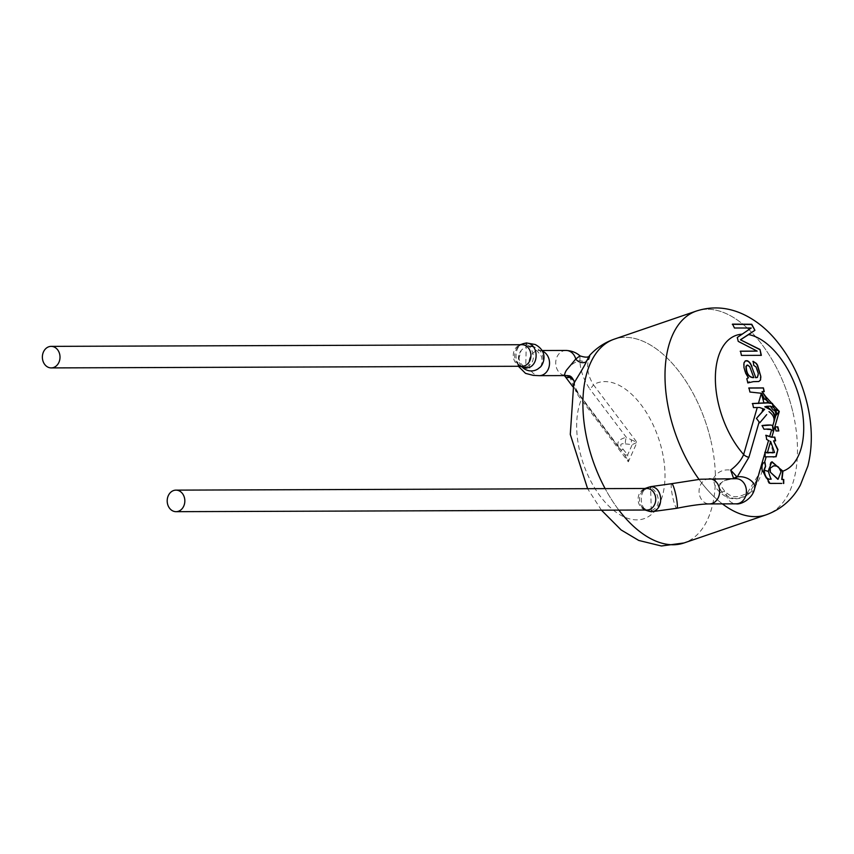 <?xml version="1.0" encoding="UTF-8"?>
<svg xmlns="http://www.w3.org/2000/svg" width="854" height="854" viewBox="0 0 854 854"><rect width="100%" height="100%" fill="white"/><g stroke="black" fill="none" stroke-linecap="round" stroke-linejoin="round"><path stroke-width="0.64" stroke-dasharray="4.27 3.2" d="M793.014 412.728A107.711 59.534 -108.9 0 1 766.134 514.834A107.711 59.534 -108.9 0 0 793.014 412.728A107.711 59.534 -108.9 0 0 696.341 311.048A107.711 59.534 -108.9 0 1 793.014 412.728M722.388 503.871A107.711 59.534 -108.9 0 1 699.01 479.361A107.711 59.534 -108.9 0 0 722.388 503.871M710.923 440.835A107.711 59.534 -108.9 0 1 684.043 542.952A107.711 59.534 -108.9 0 0 710.923 440.835A107.711 59.534 -108.9 0 0 614.25 339.155A107.711 59.534 -108.9 0 1 710.923 440.835M618.883 510.116A107.711 59.534 -108.9 0 1 605.134 488.627A107.711 59.534 -108.9 0 0 618.883 510.116M762.014 425.538L763.839 429.434L771.205 429.893L773.361 430.96L771.482 430.277L769.657 436.543M770.81 425.078L772.123 425.345M771.546 430.128L769.689 436.469M735.593 478.699L735.23 478.742C729.754 478.059 724.566 479.809 719.687 484.004C719.271 489.171 721.491 492.918 726.37 495.245C732.967 499.985 740.354 499.441 748.52 493.612C755.438 484.197 759.729 474.696 761.416 465.099A7.184 4.697 -163.9 0 0 761.32 465.377A7.184 4.697 -163.9 0 0 761.224 465.846M768.568 440.418L770.618 441.401M775.667 415.749L775.432 416.603A7.184 7.013 -173.6 0 0 775.539 416.282M766.017 435.326L766.358 439.479L770.329 441.475L773.094 452.844M765.846 456.986L765.045 456.847M765.163 452.385L764.725 456.89M775.357 440.931L773.297 440.942M773.18 457.018L765.857 456.986M767.009 439.404L766.358 439.479M781.784 483.428L777.983 483.407M770.756 483.449L768.888 483.343L761.896 470.415L761.757 468.729C761.565 464.651 762.398 462.59 764.255 462.548M777.813 479.307L780.812 471.75L779.19 468.451L776.35 466.231C773.713 465.12 771.728 465.708 770.404 468.003M772.091 461.8L770.575 462.313L767.981 471.493L770.959 479.115M762.174 470.34C760.263 478.945 755.641 487.09 748.328 494.776C737.653 500.828 728.387 500.113 720.53 492.651C715.556 488.68 713.346 483.631 713.912 477.503C717.883 471.621 723.477 469.145 730.672 470.084M754.584 488.808A12.564 8.22 -163.9 0 1 748.52 493.612A7.184 0.683 -129.8 0 0 747.346 492.843A7.184 0.683 -129.8 0 0 748.328 494.776M756.441 418.428L759.772 422.762M766.711 414.606L759.75 422.997M768.803 411.799C772.763 414.745 774.375 418.044 773.628 421.673L774.162 419.261M774.087 407.219L770.073 406.408L764.842 406.835M752.598 403.611L753.228 407.7L759.804 407.283M764.522 409.61L759.43 407.625M756.27 418.609L757.391 417.264M753.794 407.518L753.228 407.7M774.3 421.887L773.617 421.684M748.979 387.962L749.919 392.018M749.641 392.125L761.095 393.374L764.298 399.33M764.309 399.32L766.999 400.547M766.348 399.992L766.711 400.75M763.956 391.591L761.8 391.698M751.509 327.861L737.034 337.543L737.941 341.461L756.879 351.197M740.493 351.175L741.187 355.51L761.074 355.435M750.965 328.203L734.205 328.182M732.636 324.296L734.451 328.011M651.25 511.685C637.938 512.293 638.205 486.588 650.641 486.748M651.57 510.457C667.123 504.693 652.125 476.959 641.888 491.723C638.632 497.007 638.632 502.035 641.877 506.806C644.685 510.105 647.898 511.332 651.506 510.478M733.565 478.283L736.073 478.699A12.564 10.291 -90.2 0 0 735.23 478.742M747.848 382.709L746.567 378.802A8.956 4.953 -108.9 0 1 747.73 378.044A8.956 4.953 -108.9 0 1 747.88 378.002M748.179 377.927L744.784 371.832L743.727 364.978M743.45 365.074L743.738 364.477M743.46 364.573L743.962 362.982M743.674 363.078L744.112 362.512M743.823 362.608L744.304 362.075M744.197 361.861L745.168 361.028M744.88 361.125L745.489 360.847M745.211 360.943L746.343 360.74L745.211 360.943M756.825 377.575L757.445 377.351M757.156 377.447L758.405 375.44M758.128 375.536L758.427 374.853M758.139 374.949L758.395 374.148M758.106 374.244L758.331 373.572M758.042 373.668L758.149 372.461M757.872 372.557L758.01 371.768M757.722 371.864L757.455 369.729M757.167 369.825L757.263 369.206M756.986 369.302L756.057 366.974M755.416 366.697L754.648 365.822M753.495 365.501L753.153 361.327M759.003 381.407L748.179 382.432M747.004 365.17L749.566 366.974L753.538 377.671M774.791 426.957L776.019 430.96M775.731 431.056L778.816 430.95M778.047 467.223L778.581 467.106M776.766 466.401L777.364 466.273M776.35 466.231L776.959 466.092M623.036 449.183L627.647 454.894A7.184 2.872 -30.8 0 1 624.669 454.595L620.89 449.973A7.184 1.356 -44.9 0 0 623.036 449.183C619.363 444.891 620.153 443.13 625.406 443.888A7.184 2.573 103 0 1 626.313 437.323C618.52 439.276 616.097 442.788 619.054 447.859L580.869 396.811C575.415 390.342 571.86 383.884 570.194 377.436M579.983 355.872L579.909 360.484C580.165 369.889 583.453 379.379 589.783 388.976A7.184 3.053 142.9 0 0 593.423 384.738C587.979 375.899 586.378 367.423 588.641 359.288L589.804 355.221M525.712 367.914C511.866 367.861 513.521 342.016 526.288 343.062M526.683 366.718C542.247 360.879 526.95 332.964 516.937 348.186C513.948 353.161 513.873 357.965 516.702 362.587C519.52 366.227 522.819 367.615 526.619 366.74M619.075 447.88L620.89 449.973A7.184 1.356 -44.9 0 1 620.805 449.674L581.425 397.238C580.677 396.309 576.023 390.342 574.689 385.314L574.475 382.944L574.24 384.172C574.272 389.029 576.642 394.185 581.35 399.629A7.184 3.053 -37.1 0 0 581.425 397.249A7.184 3.053 -37.1 0 0 580.869 396.811M573.749 380.286L574.464 382.848M573.696 383.788L574.24 384.172C574.785 380.425 573.365 377.692 569.97 375.984L569.202 375.728M624.669 454.595L628.33 461.8L636.988 442.393L632.227 444.635A7.184 3.864 86.8 0 1 631.287 439.757L626.313 437.323L589.783 388.976M570.066 376.038L569.992 375.984C571.422 375.333 575.521 381.695 574.475 382.944M625.406 443.888L632.227 444.635L627.647 454.894L628.33 461.8L581.35 399.629A71.8 39.69 -108.9 0 0 618.755 514.012A71.8 39.69 -108.9 0 0 662.031 450.602A71.8 39.69 -108.9 0 0 593.423 384.738L636.988 442.393L631.287 439.757M565.081 376.433A12.564 5.348 -37.1 0 1 568.284 367.818A12.564 5.348 -37.1 0 1 579.909 360.484A7.184 5.434 15.1 0 0 588.641 359.288M775.432 416.603L772.753 425.879M768.504 440.568L761.416 465.099M720.53 492.651A7.184 3.95 -47.6 0 1 725.601 492.192A7.184 3.95 -47.6 0 1 726.37 495.245A12.564 10.291 -90.2 0 0 736.169 503.828M709.311 478.784A12.564 10.291 -90.2 0 0 708.457 478.838A12.564 10.291 -90.2 0 0 699.074 491.904A12.564 10.291 -90.2 0 0 709.396 503.924M671.703 483.684A12.564 1.74 -101.8 0 0 672.557 496.345A12.564 1.74 -101.8 0 0 676.827 508.29M641.728 506.924L646.958 510.019A10.771 8.818 89.8 0 1 638.098 499.28A10.771 8.818 89.8 0 1 646.884 488.477L641.696 491.584M565.967 350.439A12.564 10.291 -90.2 0 0 555.719 363.046A12.564 10.291 -90.2 0 0 566.053 375.579L564.355 375.579M542.653 351.25A12.564 10.291 -90.2 0 0 539.194 350.535A12.564 10.291 -90.2 0 0 528.946 363.142A12.564 10.291 -90.2 0 0 539.29 375.664M542.258 350.524L535.373 350.311C535.81 349.371 537.871 351.453 541.543 356.545C543.528 365.726 538.682 368.309 539.611 367.551A12.564 12.052 45.3 0 0 533.163 346.649M529.544 346.329A12.564 12.052 45.3 0 0 522.595 367.487M516.574 362.672C520.449 366.12 522.296 367.316 522.136 366.259A10.771 8.818 89.8 0 1 513.275 355.52A10.771 8.818 89.8 0 1 522.061 344.717C522.2 343.756 520.417 344.867 516.723 348.037M771.087 425.1L771.749 425.185M775.763 415.129L772.742 425.847M774.535 452.503L773.318 452.823M768.483 440.6L758.085 475.507L747.357 492.843C734.376 500.497 729.562 494.978 725.633 492.224C721.022 486.684 719.559 483.663 721.256 483.14C722.441 480.973 727.032 479.51 735.027 478.763M768.888 483.343L769.934 483.439M771.696 461.854L770.586 462.313M757.242 417.435L756.761 418.022M651.271 510.553L650.641 487.976M644.909 488.488L641.397 492.011M641.535 506.635L644.983 510.03M773.799 465.964L773.148 466.113M619.054 447.859L572.853 386.723M518.389 366.27L517.471 363.558L521.111 350.631C518.474 354.357 518.293 358.563 520.577 363.238C524.303 367.188 526.384 368.811 526.822 368.127M520.086 366.27L516.36 362.32M526.256 344.386L525.744 366.964M520.043 344.728L516.371 348.592M601.44 510.18L587.605 488.691M569.992 375.984L569.138 375.707"/><path stroke-width="1.28" d="M573.749 380.286L566.907 375.525C564.195 376.24 564.014 374.5 566.362 370.326L575.767 359.022L579.973 355.862C585.78 357.751 589.046 357.548 589.804 355.232C596.668 347.802 604.813 342.454 614.25 339.155A107.711 59.534 -108.9 0 0 605.134 488.627A107.711 59.534 -108.9 0 1 614.25 339.155L696.341 311.048A107.711 59.534 -108.9 0 0 699.01 479.361A107.711 59.534 -108.9 0 1 696.341 311.048C711.563 306.159 726.722 307.024 741.806 313.621C753.676 318.948 764.309 326.933 773.724 337.565C790.014 356.289 801.244 378.674 807.404 404.721C812.442 426.434 812.602 446.845 807.884 465.964L800.379 485.083C792.512 499.473 781.1 509.39 766.134 514.834A107.711 59.534 -108.9 0 1 722.388 503.871A107.711 59.534 -108.9 0 0 766.134 514.834L684.043 542.952A107.711 59.534 -108.9 0 1 618.883 510.116A107.711 59.534 -108.9 0 0 684.043 542.952L661.338 545.984L638.749 540.443L621.104 529.928L601.44 510.18M762.12 425.708L770.81 425.078M772.123 425.345L772.987 426.68L773.361 430.96M773.062 431.035L772.646 426.669M764.042 429.263C769.305 428.825 771.781 429.156 771.482 430.277M772.753 425.879L775.507 416.432L773.34 412.407L774.856 415.727L773.959 421.791C774.749 418.14 773.105 414.756 769.006 411.628M772.667 426.178C772.881 424.844 769.326 424.63 762.014 425.538L764.031 429.263M766.711 414.606L759.772 422.762L756.441 418.428L764.576 409.376L759.622 407.465L753.516 407.604L752.577 403.515L763.924 402.917L762.996 399.416A7.184 2.146 -34.4 0 1 764.49 398.989L766.572 400.184L768.184 402.682L763.924 402.917M748.915 457.306L737.226 476.884L735.23 478.742L733.565 478.283L736.863 476.799L730.672 470.084C737.055 465.195 741.379 459.996 743.653 454.509A7.184 4.697 -163.9 0 0 748.915 457.306L759.089 422.122M771.546 430.128L769.689 436.469L766.006 435.262L766.678 439.436L768.504 440.568M769.657 436.543L771.845 437.163L779.286 411.436L775.667 415.749M771.845 437.163L774.781 437.131L771.557 437.237L765.718 435.337M764.8 452.332L773.094 452.844M775.347 440.931L774.503 437.237M767.33 452.791L770.618 441.401L774.557 452.545L765.163 452.385L765.045 456.837L776.115 456.741L777.93 449.556L773.585 440.845L777.748 449.973L775.795 456.687L773.18 457.018M773.585 440.845L775.635 440.835L774.781 437.141M766.145 456.89L764.543 462.43C762.654 462.921 761.811 464.992 762.024 468.654L762.174 470.34L769.934 483.375L781.784 483.428M761.224 465.846A7.184 4.697 -163.9 0 0 762.024 468.654M777.983 483.407L770.756 483.449M770.105 471.952L778.111 479.243L781.058 471.696L778.581 467.106L776.959 466.092L773.745 465.836L770.404 468.003L770.02 469.529L770.105 471.952L777.813 479.307M783.46 479.5L783.428 483.449M783.748 479.478L781.752 479.489L783.748 479.478L783.726 483.471M781.752 479.478L782.638 471.227L772.091 461.8M782.061 479.457L782.926 471.141L771.717 461.918L768.258 471.397L770.959 479.115C767.052 480.023 764.704 477.023 763.914 470.116L765.355 466.487M764.693 462.537L765.6 466.433L764.213 470.031C764.864 476.81 767.212 479.831 771.258 479.094M764.992 462.43L765.6 466.433M774.856 415.727L774.162 419.261M774.493 415.727L773.03 412.514L770.329 409.696L764.853 406.835L766.828 406.301L770.564 409.525L764.906 406.611M773.489 407.582L772.176 403.547L767.917 402.907L752.289 403.611M757.391 417.264L764.64 409.151M768.184 402.682L772.176 403.558M775.539 416.282A7.184 7.013 -173.6 0 0 774.279 410.048C773.937 410.859 772.635 409.568 770.351 406.184L773.799 407.401L772.464 403.451M770.351 406.184L766.828 406.301M773.34 412.407L770.564 409.525M772.624 404.166L779.286 411.436L775.133 409.247L773.34 407.283M762.996 399.416L761.362 393.267L749.919 392.018L748.979 387.962L763.412 387.908L763.978 391.687M775.069 426.861L776.019 430.96L778.816 430.95L777.866 426.851L775.069 426.861M746.844 378.706A8.956 4.953 -108.9 0 1 748.019 377.948A8.956 4.953 -108.9 0 1 748.456 377.831L745.702 373.305L743.973 367.508L743.962 362.982L745.489 360.847L748.221 361.199L750.666 363.857L755.737 377.543L757.445 377.351L758.331 373.572L756.057 366.974L753.783 365.405L753.153 361.327L756.292 363.388L757.541 365.149L760.807 376.443L760.434 380.126L758.854 381.492L753.303 381.663L747.816 382.934L746.844 378.706M745.489 360.847L746.994 360.687M749.31 381.93L748.136 382.613M766.572 400.184L765.75 396.64L762.078 391.612L764.255 391.591L763.412 387.908M740.204 351.272L757.167 351.111L738.219 341.354L737.322 337.447L751.242 328.011L734.461 328.011L732.54 324.125L751.776 324.264L754.925 330.295L751.531 324.477L732.305 324.306M757.167 351.111L740.493 351.175L741.464 355.413L761.352 355.339L760.007 349.467L761.063 355.435M754.648 330.455L740.418 339.775L760.007 349.467M740.696 339.678L748.627 334.587A71.8 39.69 -108.9 0 1 800.732 403.099A71.8 39.69 -108.9 0 1 782.926 471.141M761.811 393.673L764.49 398.989M748.702 388.058L763.134 388.004M762.078 391.602L765.43 396.758L766.476 400.312M740.418 339.775L759.718 349.564M754.925 330.295L748.627 334.587M650.641 486.748C662.277 486.31 664.444 507.65 653.694 511.332L651.292 511.685M178.411 511.279A10.771 8.818 89.8 0 1 176.052 511.674A10.771 8.818 89.8 0 1 167.523 503.807A10.771 8.818 89.8 0 1 175.977 490.132A10.771 8.818 89.8 0 1 184.752 499.419A10.771 8.818 89.8 0 1 178.411 511.279M730.672 470.084L733.565 478.283M776.457 414.126A7.184 7.003 -79.5 0 0 775.133 409.247L774.279 410.048M747.88 378.002A8.956 4.953 -108.9 0 1 748.179 377.927L748.456 377.831M745.211 360.943L746.343 360.74M746.716 360.794L747.346 360.783M747.058 360.879L747.869 360.996M747.592 361.093L748.221 361.199M747.944 361.295L748.744 361.573M748.467 361.669L749.086 361.861M748.798 361.957L749.566 362.352M749.289 362.448L749.876 362.715M749.598 362.811L750.314 363.313M750.036 363.409L750.666 363.857M750.378 363.953L750.986 364.423M750.709 364.519L751.605 365.651M751.328 365.747L751.894 366.302M751.605 366.398L755.737 377.543M755.448 377.639L756.495 377.564M756.206 377.66L756.847 377.532M756.569 377.628L757.103 377.479M752.876 361.423L756.292 363.388M756.014 363.484L756.687 363.857M756.398 363.953L757.178 364.562M756.9 364.658L757.541 365.149M757.252 365.245L760.807 376.443M760.562 377.105L760.85 377.692M760.562 377.788L760.604 379.656M749.022 382.026L748.179 382.432M753.815 377.575L753.143 377.553C748.691 376.892 746.385 373.134 746.215 366.291L747.645 365.042L749.737 366.686L753.815 377.575L752.865 377.649C748.414 376.988 746.097 373.23 745.937 366.387L747.004 365.17M778.506 430.95L777.588 426.957L775.101 426.957M770.233 468.483L770.372 471.888M526.288 343.062C538.031 343.191 539.664 363.751 528.946 367.551L525.733 367.925M53.588 367.508A10.771 8.818 89.8 0 1 51.229 367.914A10.771 8.818 89.8 0 1 42.7 360.046A10.771 8.818 89.8 0 1 51.155 346.372A10.771 8.818 89.8 0 1 59.929 355.659A10.771 8.818 89.8 0 1 53.588 367.508M588.641 359.288C590.744 353.364 589.986 354.132 586.388 361.605C583.602 368.362 570.419 387.695 574.24 384.172M570.194 377.436L569.97 375.984L566.907 375.525A12.564 10.291 -90.2 0 1 566.053 375.579L539.29 375.664A12.564 10.291 -90.2 0 0 542.034 375.205A12.564 10.291 -90.2 0 0 548.994 359.118A12.564 10.291 -90.2 0 0 542.653 351.25M768.568 440.418L754.584 488.808A12.564 8.22 -163.9 0 0 750.015 479.852A12.564 8.22 -163.9 0 0 737.226 476.884M768.258 471.397A71.8 39.69 -108.9 0 1 764.213 470.031M762.91 408.895L761.981 412.098M742.318 334.149A71.8 39.69 -108.9 0 0 715.374 379.454A71.8 39.69 -108.9 0 0 743.653 454.509L757.22 407.593M758.395 403.494L761.362 393.267M771.973 403.451L765.75 396.64M769.603 403.195L766.775 400.11M754.584 488.808C752.374 499.248 740.599 504.831 736.169 503.828A12.564 10.291 -90.2 0 0 746.417 491.221A12.564 10.291 -90.2 0 0 736.073 478.699L700.515 479.222L671.703 483.684A12.564 1.74 -101.8 0 1 675.77 494.679A12.564 1.74 -101.8 0 1 677.062 508.087A12.564 1.74 -101.8 0 0 677.062 508.087A12.564 1.74 -101.8 0 1 676.827 508.29C691.025 505.419 701.881 503.967 709.396 503.924A12.564 10.291 -90.2 0 0 712.151 503.454A12.564 10.291 -90.2 0 0 719.548 489.62A12.564 10.291 -90.2 0 0 709.311 478.784M175.977 490.132L646.884 488.477A10.771 8.818 89.8 0 1 655.659 497.765A10.771 8.818 89.8 0 1 649.307 509.624A10.771 8.818 89.8 0 1 646.958 510.019L176.052 511.674M572.853 386.723L565.081 376.433A12.564 5.348 -37.1 0 0 569.746 377.361M586.388 361.605A7.184 5.498 -151.6 0 1 575.767 359.022A12.564 10.291 -90.2 0 0 565.967 350.439C571.55 350.706 576.226 352.521 579.994 355.862M522.595 367.487A12.564 12.052 45.3 0 0 539.611 367.551C542.13 366.793 550.125 352.403 535.148 344.493L526.288 342.924L526.256 344.386M533.163 346.649A12.564 12.052 45.3 0 0 529.544 346.329M51.155 346.372L522.061 344.717A10.771 8.818 89.8 0 1 530.836 354.004A10.771 8.818 89.8 0 1 524.495 365.854A10.771 8.818 89.8 0 1 522.136 366.259L51.229 367.914M766.636 452.833L768.931 452.866M736.169 503.828L709.396 503.924M644.983 510.03L651.292 511.77L676.827 508.29M650.641 486.652L671.703 483.684M651.303 511.77L651.271 510.553M650.641 487.976L650.599 486.663L644.909 488.488M565.081 376.433L563.811 375.098M565.967 350.439L542.258 350.524M539.29 375.664L533.291 375.386L525.53 373.369L518.389 366.27M525.722 368.053L526.822 368.127M525.701 368.042L520.086 366.27M525.744 366.964L525.722 368.042M526.288 342.945L520.043 344.728M587.605 488.691L570.291 434.398L573.717 383.788M569.084 375.696C573.461 378.813 575.02 381.471 573.749 383.702L573.749 383.702"/></g></svg>
